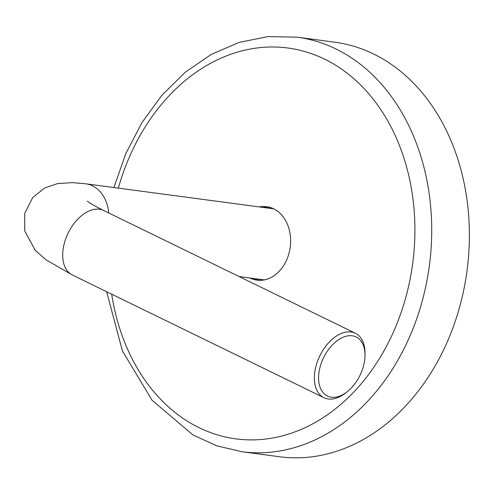 <?xml version="1.0" encoding="UTF-8"?>
<svg xmlns="http://www.w3.org/2000/svg" width="494" height="494" viewBox="0 0 494 494"><rect width="100%" height="100%" fill="white"/><g stroke="black" fill="none" stroke-linecap="round" stroke-linejoin="round"><path stroke-width="0.74" d="M113.91 187.547L125.742 153.77L141.895 122.697L161.909 95.256L185.225 72.272L211.191 54.47L239.065 42.422L267.995 36.575L297.048 37.174L334.716 42.194A209.104 161.353 97.6 0 1 455.122 321.662A209.104 161.353 97.6 0 1 279.45 456.734L241.782 451.714L216.78 445.816L193.105 435.047L152.053 400.239L122.401 350.894L106.648 291.713M258.881 280.326A37.044 28.584 97.6 0 1 253.774 278.523M263.246 207.455A37.044 28.584 97.6 0 1 268.65 207.054M259.48 206.955A37.044 28.584 97.6 0 1 266.779 206.72A37.044 28.584 97.6 0 1 288.107 256.225A37.044 28.584 97.6 0 1 256.985 280.154A37.044 28.584 97.6 0 1 250.007 278.017M347.054 391.853L345.417 393.125A35.846 22.088 -64 0 1 323.965 397.701A35.846 22.088 -64 0 1 317.08 362.466A35.846 22.088 -64 0 1 355.39 333.259A35.846 22.088 -64 0 1 364.998 352.975L364.998 355.05A32.857 20.242 116 0 0 347.134 336A32.857 20.242 116 0 0 321.075 363.751A32.857 20.242 116 0 0 323.545 393.162A32.857 20.242 116 0 0 347.054 391.853A32.857 20.242 116 0 0 364.998 355.05M268.711 207.066A59.558 45.954 -82.4 0 0 267.909 208.079M258.436 279.141A59.558 45.954 -82.4 0 0 258.942 280.326M270.169 207.449A57.205 44.139 -82.4 0 0 269.471 208.283M259.992 279.351A57.205 44.139 -82.4 0 0 260.449 280.345M297.048 37.174A209.104 161.353 97.6 0 1 417.455 316.642A209.104 161.353 97.6 0 1 241.782 451.714M118.338 188.14A197.155 152.133 97.6 0 1 319.803 56.927A197.155 152.133 97.6 0 1 401.461 311.51A197.155 152.133 97.6 0 1 244.339 439.685A197.155 152.133 97.6 0 1 111.681 294.165M108.723 212.963A35.846 27.658 -82.4 0 0 85.808 183.799L273.756 208.857M87.271 201.138L88.438 202.003C91.186 203.985 96.281 206.825 103.728 210.524A35.846 22.088 116 0 0 65.412 239.732A35.846 22.088 116 0 0 72.297 274.96L323.965 397.701M239.158 276.572L264.284 279.919M103.728 210.524L355.39 333.259M85.808 183.799L72.42 182.632L57.631 183.583L44.744 187.93L32.66 197.588L24.731 213.371L24.7 230.852L35.241 250.384L46.127 259.887L72.297 274.96"/></g></svg>
